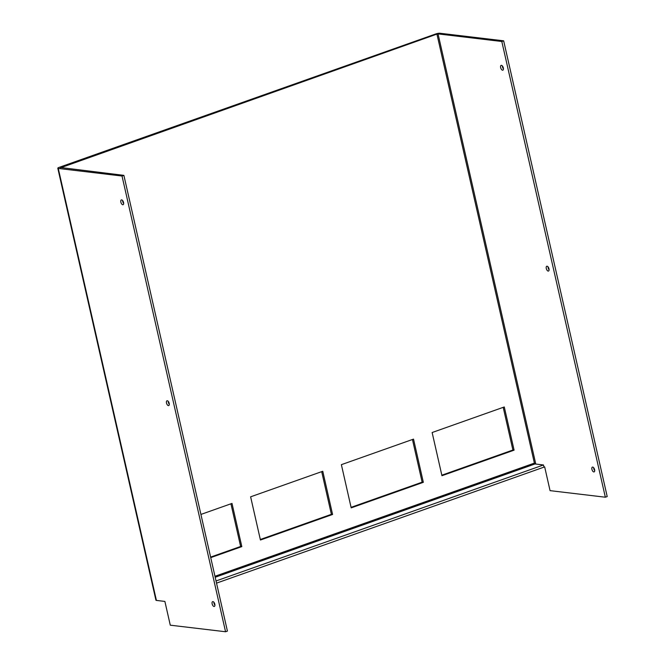 <?xml version="1.0" encoding="UTF-8"?>
<svg xmlns="http://www.w3.org/2000/svg" width="665" height="665" viewBox="0 0 665 665"><rect width="100%" height="100%" fill="white"/><g stroke="black" fill="none" stroke-linecap="round" stroke-linejoin="round"><path stroke-width="1" d="M594.601 469.665A2.544 1.239 -109.5 0 0 592.415 467.113A2.544 1.239 -109.5 0 0 591.925 469.349A2.544 1.239 -109.5 0 0 594.119 471.909A2.544 1.239 -109.5 0 0 594.601 469.665M593.679 467.719A2.544 1.239 -109.5 0 0 593.787 468.692A2.544 1.239 -109.5 0 0 594.71 470.637M548.966 268.801A2.544 1.239 -109.5 0 0 546.78 266.241A2.544 1.239 -109.5 0 0 546.289 268.485A2.544 1.239 -109.5 0 0 548.484 271.046A2.544 1.239 -109.5 0 0 548.966 268.801M548.043 266.856A2.544 1.239 -109.5 0 0 548.151 267.82A2.544 1.239 -109.5 0 0 549.074 269.766M503.33 67.938A2.544 1.239 -109.5 0 0 501.144 65.378A2.544 1.239 -109.5 0 0 500.654 67.622A2.544 1.239 -109.5 0 0 502.848 70.174A2.544 1.239 -109.5 0 0 503.33 67.938M502.408 65.993A2.544 1.239 -109.5 0 0 502.516 66.957A2.544 1.239 -109.5 0 0 503.438 68.902M212.143 603.887A2.544 1.239 70.5 0 1 212.634 601.642A2.544 1.239 70.5 0 1 214.82 604.202A2.544 1.239 70.5 0 1 214.329 606.447A2.544 1.239 70.5 0 1 212.143 603.887M214.928 605.175A2.544 1.239 70.5 0 1 214.005 603.23A2.544 1.239 70.5 0 1 213.897 602.257M166.508 403.023A2.544 1.239 70.5 0 1 166.998 400.779A2.544 1.239 70.5 0 1 169.184 403.339A2.544 1.239 70.5 0 1 168.694 405.584A2.544 1.239 70.5 0 1 166.508 403.023M169.292 404.303A2.544 1.239 70.5 0 1 168.37 402.358A2.544 1.239 70.5 0 1 168.262 401.394M120.872 202.16A2.544 1.239 70.5 0 1 121.363 199.916A2.544 1.239 70.5 0 1 123.549 202.476A2.544 1.239 70.5 0 1 123.058 204.712A2.544 1.239 70.5 0 1 120.872 202.16M123.657 203.44A2.544 1.239 70.5 0 1 122.734 201.495A2.544 1.239 70.5 0 1 122.626 200.531M432.134 432.524L441.951 475.716L514.087 450.163L504.278 406.963L432.134 432.524M341.378 464.669L351.195 507.869L423.331 482.316L413.522 439.116L341.378 464.669M250.622 496.821L260.439 540.022L332.575 514.461L322.766 471.269L250.622 496.821M210.73 557.627L241.819 546.613L232.002 503.422L200.921 514.427M60.449 167.829L436.93 34.098L534.394 463.114L214.97 576.272M503.206 407.346L512.898 450.022L441.834 475.201M412.45 439.499L422.142 482.175L351.078 507.345M321.694 471.643L331.386 514.319L260.314 539.498M230.938 503.796L240.63 546.472L210.614 557.104M122.019 176.025L123.881 175.361L227.422 631.093L225.56 631.75L122.019 176.025L58.271 168.445A3.092 0.632 -12.8 0 1 57.797 168.228A3.092 0.632 -12.8 0 1 59.185 167.356L435.741 33.957A3.092 0.632 -12.8 0 1 439.914 33.25L503.663 40.823L501.809 41.488L605.341 497.212L550.063 490.645L544.668 466.888L543.904 466.797M535.774 464.054L438.052 33.907L436.93 34.098M438.052 33.907L501.809 41.488M503.663 40.823L607.203 496.556L605.341 497.212M60.374 167.489L123.881 175.361M225.56 631.75L170.282 625.183L164.887 601.426L156.408 600.412A3.092 0.632 167.2 0 1 155.934 600.196L57.797 168.228M215.194 577.262L535.017 463.962L534.394 463.114M535.017 463.962L543.488 464.968L216.034 580.969M216.524 583.13L543.978 467.129L543.488 464.968M241.819 546.613L240.63 546.472M332.575 514.461L331.386 514.319M423.331 482.316L422.142 482.175M514.087 450.163L512.898 450.022M156.408 600.412L58.271 168.445"/></g></svg>
